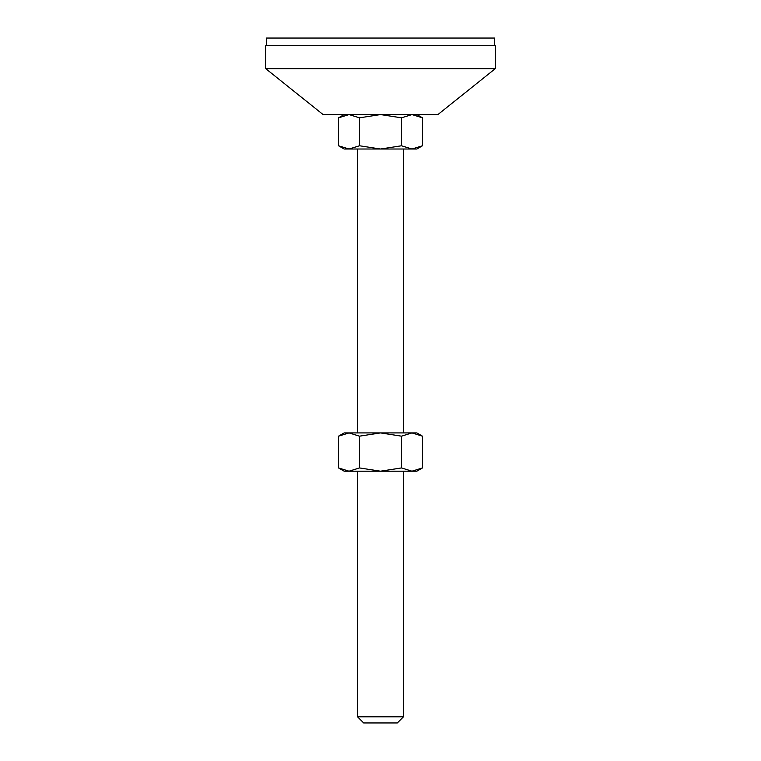 <?xml version="1.0" encoding="UTF-8"?>
<svg xmlns="http://www.w3.org/2000/svg" width="761" height="761" viewBox="0 0 761 761"><rect width="100%" height="100%" fill="white"/><g stroke="black" fill="none" stroke-linecap="round" stroke-linejoin="round"><path stroke-width="1.14" d="M403.454 716.824L397.337 722.95L363.663 722.95L357.546 716.824L403.454 716.824L403.454 471.183M265.713 68.661L323.102 114.578L437.898 114.578L495.287 68.661L495.287 45.698L265.713 45.698L265.713 68.661L495.287 68.661M266.474 45.698L266.474 38.05L494.526 38.05L494.526 45.698M359.515 145.77L380.5 149.013L401.485 145.77L411.977 149.013L422.469 145.77L422.469 117.822L411.977 114.578L401.485 117.822L380.5 114.578L359.515 117.822L349.023 114.578L338.531 117.822L338.531 145.77L349.023 149.013L359.515 145.77L359.515 117.822M401.485 145.77L401.485 117.822M422.469 145.77L416.847 149.013L344.153 149.013L338.531 145.77M422.469 436.167L416.847 432.923L344.153 432.923L338.531 436.167L349.023 432.923L359.515 436.167L380.5 432.923L401.485 436.167L411.977 432.923L422.469 436.167L422.469 467.939L411.977 471.183L344.153 471.183L338.531 467.939L338.531 436.167M422.469 467.939L416.847 471.183L411.977 471.183L401.485 467.939L380.5 471.183L359.515 467.939L349.023 471.183L338.531 467.939M359.515 467.939L359.515 436.167M401.485 467.939L401.485 436.167M403.454 432.923L403.454 149.013M416.847 114.578L422.469 117.822M344.153 114.578L338.531 117.822M357.546 432.923L357.546 149.013M357.546 716.824L357.546 471.183"/></g></svg>
